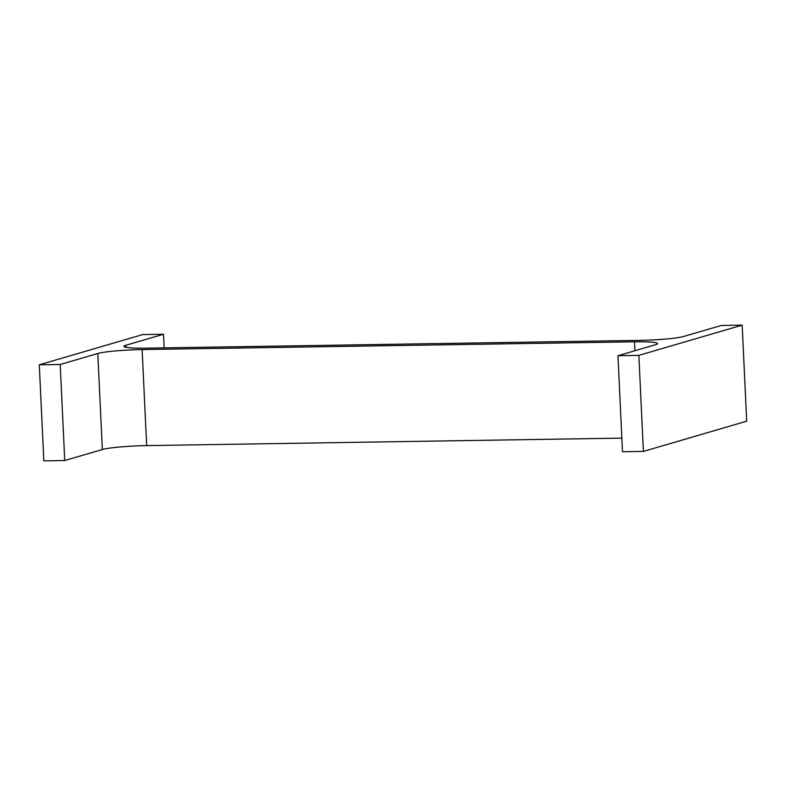 <?xml version="1.0" encoding="UTF-8"?>
<svg xmlns="http://www.w3.org/2000/svg" width="786" height="786" viewBox="0 0 786 786"><rect width="100%" height="100%" fill="white"/><g stroke="black" fill="none" stroke-linecap="round" stroke-linejoin="round"><path stroke-width="1.18" d="M142.128 349.564L634.499 341.812A34.741 3.026 -2.7 0 1 657.577 343.57A34.741 3.026 -2.7 0 1 655.583 344.69L617.963 355.694L638.861 355.37L742.171 325.139L721.273 325.473L683.663 336.477A34.741 3.026 -2.7 0 1 639.342 340.387L146.972 348.149A34.741 3.026 -2.7 0 1 123.893 346.39A34.741 3.026 -2.7 0 1 125.888 345.26L163.508 334.256L142.61 334.59L39.3 364.812L60.198 364.488L97.808 353.484A34.741 3.026 -2.7 0 1 142.128 349.564L146.658 445.613L621.854 438.116M638.861 355.37L643.39 451.41L622.492 451.744L617.963 355.694M643.39 451.41L746.7 421.188L742.171 325.139M164.146 347.884L163.508 334.256M60.198 364.488L64.727 460.527L43.829 460.861L39.3 364.812M64.727 460.527L102.337 449.523L97.808 353.484M146.658 445.613A34.741 3.026 -2.7 0 0 102.337 449.523M634.921 350.743L634.499 341.812M125.986 347.314L125.888 345.26"/></g></svg>
